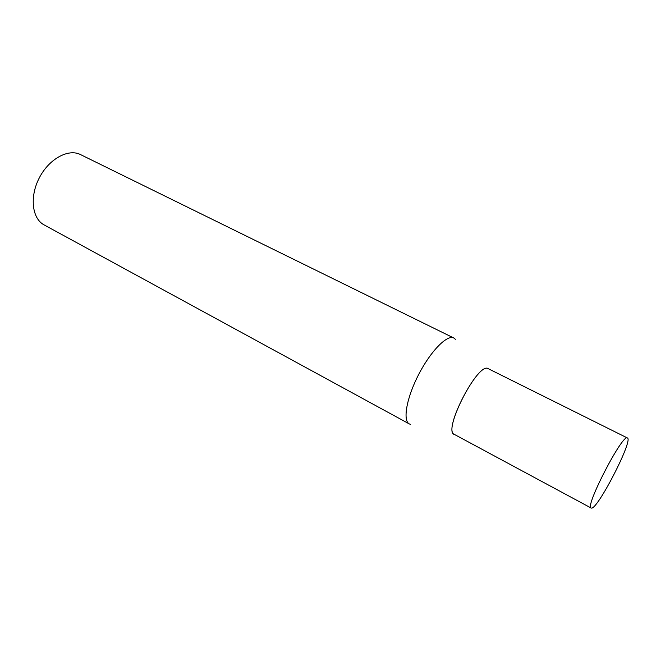 <?xml version="1.0" encoding="UTF-8"?>
<svg xmlns="http://www.w3.org/2000/svg" width="661" height="661" viewBox="0 0 661 661"><rect width="100%" height="100%" fill="white"/><g stroke="black" fill="none" stroke-linecap="round" stroke-linejoin="round"><path stroke-width="0.99" d="M455.379 339.275L453.81 338.002C447.216 334.375 430.807 350.95 418.752 374.333C406.606 397.666 402.549 420.636 409.308 423.924L410.671 424.395M453.81 338.002L80.493 154.575C68.413 148.353 49.054 158.847 39.321 177.834C29.431 196.73 32.034 218.601 44.08 224.88L409.308 423.924M454.793 434.583C441.317 432.972 478.424 360.394 488.446 368.788M627.487 438.028C633.263 440.325 597.453 509.854 591.413 508.094L591.141 508.02C584.415 507.251 622.902 432.93 627.413 437.987L627.487 438.028M591.141 508.02L454.297 434.376C442.383 430.608 478.349 361.162 488.305 368.714L627.413 437.987"/></g></svg>
